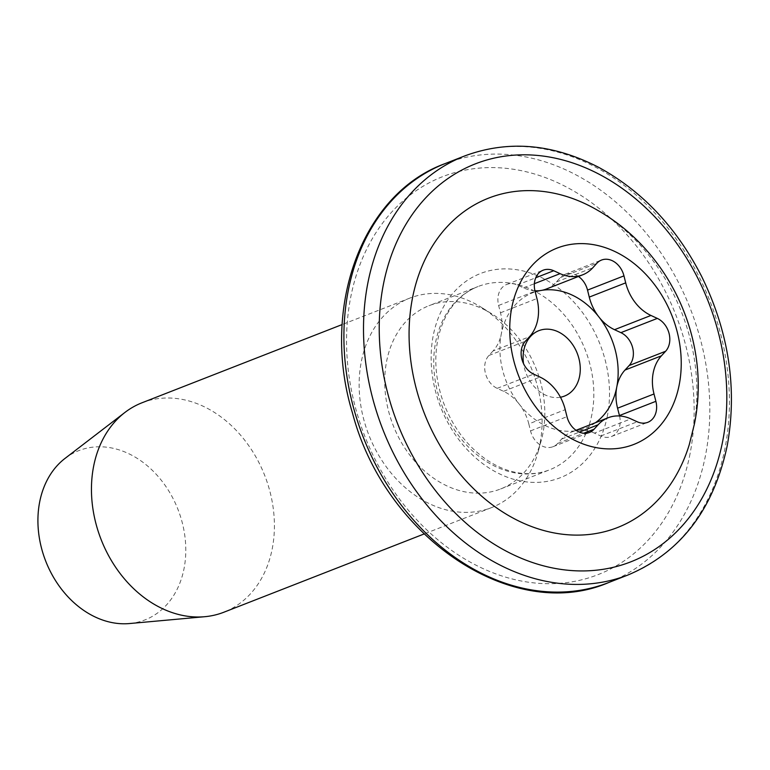 <?xml version="1.0" encoding="UTF-8"?>
<svg xmlns="http://www.w3.org/2000/svg" width="770" height="770" viewBox="0 0 770 770"><rect width="100%" height="100%" fill="white"/><g stroke="black" fill="none" stroke-linecap="round" stroke-linejoin="round"><path stroke-width="0.58" stroke-dasharray="3.85 2.89" d="M546.267 289.048A42.167 32.946 -111.3 0 0 556.392 281.974L560.339 277.604A19.674 15.371 -111.3 0 1 565.065 274.303A19.674 15.371 -111.3 0 1 578.453 276.469M534.948 290.781A42.167 32.946 -111.3 0 1 523.639 287.884L517.276 284.987A19.674 15.371 -111.3 0 0 506.718 284.448A19.674 15.371 -111.3 0 0 498.623 305.449L500.5 312.793A42.167 32.946 -111.3 0 1 501.299 333.939A72.659 56.778 -111.3 0 1 535.227 291.888M493.079 350.937L488.892 355.49A19.674 15.371 -111.3 0 0 497.179 388.35L503.541 391.304A42.167 32.946 -111.3 0 1 518.422 403.105A72.659 56.778 -111.3 0 1 501.299 333.939A42.167 32.946 -111.3 0 1 493.079 350.937L529.519 336.702M528.807 423.904L530.54 430.892A19.674 15.371 -111.3 0 0 553.004 446.696A19.674 15.371 -111.3 0 0 557.73 443.405L561.676 439.025A42.167 32.946 -111.3 0 1 571.802 431.96A42.167 32.946 -111.3 0 1 575.873 430.738A72.659 56.778 -111.3 0 1 519.894 404.991A42.167 32.946 -111.3 0 1 528.807 423.904L565.238 409.659M597.626 210.306A176.869 138.196 -111.3 0 1 693.52 427.514A176.869 138.196 -111.3 0 1 689.246 444.723M542.937 433.308A98.377 76.875 -111.3 0 1 541.262 440.44A98.377 76.875 -111.3 0 1 500.577 488.979A98.377 76.875 -111.3 0 1 393.162 425.329A98.377 76.875 -111.3 0 1 428.948 305.719A98.377 76.875 -111.3 0 1 491.77 313.804A98.377 76.875 -111.3 0 1 542.937 433.308M539.953 443.972A112.439 87.847 -111.3 0 1 538.038 452.125A112.439 87.847 -111.3 0 1 491.539 507.603A112.439 87.847 -111.3 0 1 368.792 434.858A112.439 87.847 -111.3 0 1 409.678 298.163A112.439 87.847 -111.3 0 1 481.471 307.403A112.439 87.847 -111.3 0 1 539.953 443.972M141.988 402.787A112.439 87.847 -111.3 0 1 239.172 433.577A112.439 87.847 -111.3 0 1 272.262 548.606A112.439 87.847 -111.3 0 1 223.858 612.227M64.988 458.439A90.879 71.004 -111.3 0 1 150.554 468.651A90.879 71.004 -111.3 0 1 184.059 568.501A90.879 71.004 -111.3 0 1 129.524 623.546M619.552 415.973A19.674 15.371 -111.3 0 1 611.351 436.552A19.674 15.371 -111.3 0 1 600.793 436.012L594.43 433.115L630.861 418.87M595.499 422.692A72.659 56.778 -111.3 0 1 577.779 430.411A42.167 32.946 -111.3 0 1 594.43 433.115M577.779 430.411L575.873 430.738M519.894 404.991L518.422 403.105M560.444 397.233A35.131 27.451 -111.3 0 1 523.533 363.642M464.589 155.983A224.869 175.704 -111.3 0 1 658.956 217.564A224.869 175.704 -111.3 0 1 725.128 447.611A224.869 175.704 -111.3 0 1 628.32 574.853M444.983 163.644A224.869 175.704 -111.3 0 1 639.35 225.225A224.869 175.704 -111.3 0 1 705.522 455.272A224.869 175.704 -111.3 0 1 608.714 582.524M690.055 453.722A213.627 166.917 -111.3 0 1 402.98 503.59A213.627 166.917 -111.3 0 1 467.9 169.602A213.627 166.917 -111.3 0 1 690.055 453.722M607.415 415.704A109.619 85.653 -111.3 0 1 460.104 441.297A109.619 85.653 -111.3 0 1 493.416 269.904A109.619 85.653 -111.3 0 1 607.415 415.704M591.947 414.154A98.377 76.875 -111.3 0 1 549.587 469.816A98.377 76.875 -111.3 0 1 442.182 406.175A98.377 76.875 -111.3 0 1 477.958 286.565A98.377 76.875 -111.3 0 1 562.995 313.506A98.377 76.875 -111.3 0 1 591.947 414.154M500.5 312.793L536.931 298.548M498.623 305.449L535.054 291.214M517.276 284.987L535.756 277.768M523.639 287.884L534.361 283.697M556.392 281.974L592.823 267.739M560.339 277.604L596.779 263.359M600.793 436.012L637.223 421.777M561.676 439.025L579.338 432.124M557.73 443.405L583.727 433.24M530.54 430.892L566.98 416.657M503.541 391.304L539.972 377.069M497.179 388.35L533.62 374.114M488.892 355.49L525.323 341.254M500.577 488.979L549.587 469.816C540.261 473.473 530.222 474.541 519.461 473.03C508.373 471.423 497.42 467.015 486.621 459.786C466.87 446.1 452.337 426.628 443.01 401.363C435.32 378.936 433.799 357.405 438.457 336.779C441.518 323.968 446.648 313.169 453.838 304.391C460.681 296.113 468.718 290.165 477.958 286.565L428.948 305.719M491.77 313.804L481.471 307.403M541.262 440.44L538.038 452.125M409.678 298.163L342.159 324.555M491.539 507.603L424.02 533.995M506.718 284.448L543.148 270.203M565.065 274.303L601.495 260.067M611.351 436.552L647.782 422.316M571.802 431.96L576.047 430.295M553.004 446.696L589.435 432.461"/><path stroke-width="1.16" d="M582.707 274.803L546.267 289.048A42.167 32.946 -111.3 0 1 542.196 290.261A72.659 56.778 -111.3 0 1 598.175 316.018A42.167 32.946 -111.3 0 1 589.262 297.095L625.702 282.86L623.96 275.872A19.674 15.371 -111.3 0 0 601.495 260.067A19.674 15.371 -111.3 0 0 596.779 263.359L592.823 267.739A42.167 32.946 -111.3 0 1 582.707 274.803A42.167 32.946 -111.3 0 1 560.079 273.648L553.707 270.742A19.674 15.371 -111.3 0 0 543.148 270.203A19.674 15.371 -111.3 0 0 535.054 291.214L536.931 298.548A42.167 32.946 -111.3 0 1 529.519 336.702L525.323 341.254A19.674 15.371 -111.3 0 0 533.62 374.114L539.972 377.069A42.167 32.946 -111.3 0 1 565.238 409.659L566.98 416.657A19.674 15.371 -111.3 0 0 589.435 432.461A19.674 15.371 -111.3 0 0 594.161 429.159L598.107 424.78A42.167 32.946 -111.3 0 1 608.233 417.715A42.167 32.946 -111.3 0 1 630.861 418.87L637.223 421.777A19.674 15.371 -111.3 0 0 647.782 422.316A19.674 15.371 -111.3 0 0 655.886 401.314L654.009 393.971A42.167 32.946 -111.3 0 1 661.42 355.817L665.607 351.264A19.674 15.371 -111.3 0 0 657.32 318.405L650.958 315.459A42.167 32.946 -111.3 0 1 625.702 282.86M578.453 276.469A19.674 15.371 -111.3 0 1 587.529 290.107L589.262 297.095M535.227 291.888A72.659 56.778 -111.3 0 1 540.29 290.588A42.167 32.946 -111.3 0 1 534.948 290.781M624.99 370.062L629.177 365.509A19.674 15.371 -111.3 0 0 620.889 332.65L614.527 329.695A42.167 32.946 -111.3 0 1 599.647 317.894A72.659 56.778 -111.3 0 1 616.77 387.06A42.167 32.946 -111.3 0 1 624.99 370.062L661.42 355.817M679.217 384.788A105.403 82.361 -111.3 0 1 537.576 409.39A105.403 82.361 -111.3 0 1 569.607 244.6A105.403 82.361 -111.3 0 1 679.217 384.788M689.246 444.723A176.869 138.196 -111.3 0 1 507.218 514.755A176.869 138.196 -111.3 0 1 416.349 282.272A176.869 138.196 -111.3 0 1 597.626 210.306C670.93 251.944 711.451 341.774 694.357 424.222L689.246 444.723M424.02 533.995L223.858 612.227A112.439 87.847 -111.3 0 1 204.781 616.703A112.439 87.847 -111.3 0 1 101.101 539.491A112.439 87.847 -111.3 0 1 124.942 412.431A112.439 87.847 -111.3 0 1 141.988 402.787L342.159 324.555M204.781 616.703L129.524 623.546A90.879 71.004 -111.3 0 1 45.719 561.138A90.879 71.004 -111.3 0 1 64.988 458.439L124.942 412.431M540.29 290.588L542.196 290.261M598.175 316.018L599.647 317.894M619.552 415.973A19.674 15.371 -111.3 0 0 619.446 415.55L617.569 408.206A42.167 32.946 -111.3 0 1 616.77 387.06A72.659 56.778 -111.3 0 1 595.499 422.692M523.533 363.642A35.131 27.451 -111.3 0 1 552.282 329.762A35.131 27.451 -111.3 0 1 579.598 376.222A35.131 27.451 -111.3 0 1 560.444 397.233M722.732 440.95A213.627 166.917 -111.3 0 1 435.656 490.817A213.627 166.917 -111.3 0 1 500.577 156.83A213.627 166.917 -111.3 0 1 722.732 440.95M464.589 155.983C508.027 139.87 552.687 143.644 598.559 167.283C642.103 190.989 676.445 227.343 701.595 276.334C728.911 332.245 737.458 388.686 727.236 445.647C713.607 509.557 680.632 552.619 628.32 574.853A224.869 175.704 -111.3 0 1 382.806 429.381A224.869 175.704 -111.3 0 1 464.589 155.983L444.983 163.644A224.869 175.704 -111.3 0 0 363.199 437.042A224.869 175.704 -111.3 0 0 608.714 582.524C513.099 623.787 385.077 537.614 352.487 413.038C320.32 308.01 361.679 193.857 444.983 163.644M535.756 277.768L553.707 270.742M534.361 283.697L560.079 273.648M587.529 290.107L623.96 275.872M614.527 329.695L650.958 315.459M620.889 332.65L657.32 318.405M629.177 365.509L665.607 351.264M617.569 408.206L654.009 393.971M619.446 415.55L655.886 401.314M579.338 432.124L598.107 424.78M583.727 433.24L594.161 429.159M628.32 574.853L608.714 582.524M576.047 430.295L608.233 417.715"/></g></svg>
